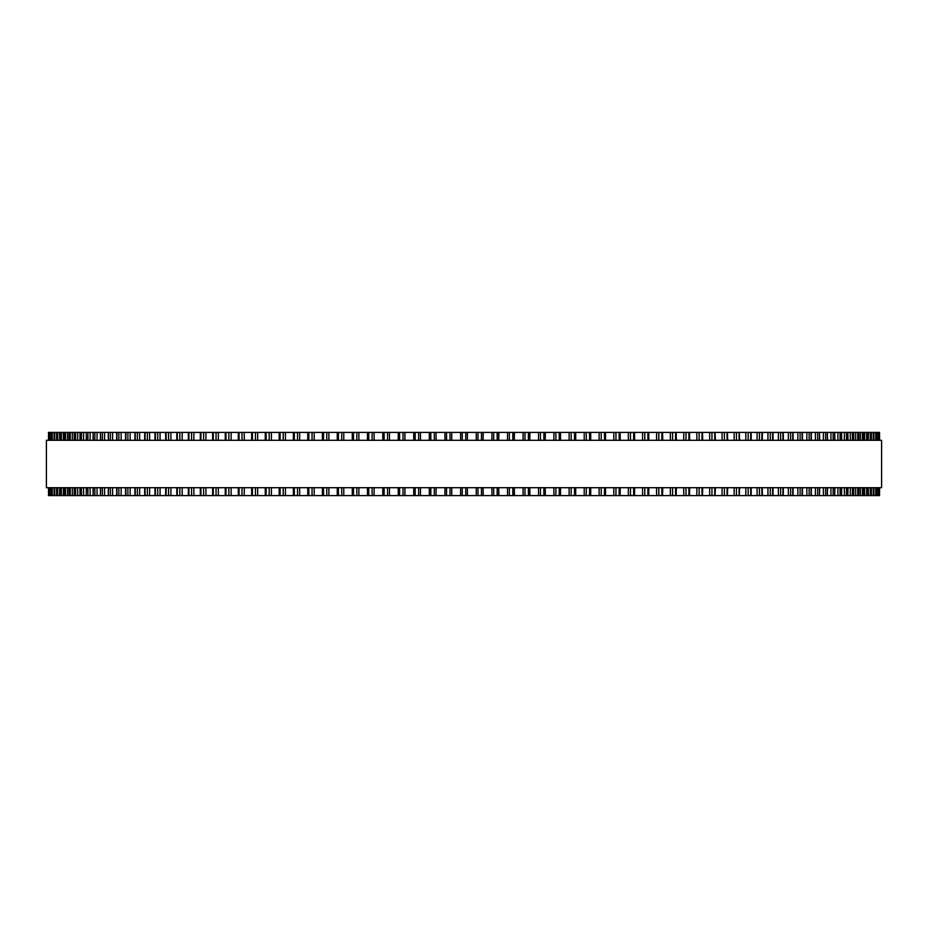 <?xml version="1.0" encoding="UTF-8"?>
<svg xmlns="http://www.w3.org/2000/svg" width="928" height="928" viewBox="0 0 928 928"><rect width="100%" height="100%" fill="white"/><g stroke="black" fill="none" stroke-linecap="round" stroke-linejoin="round"><path stroke-width="1.39" d="M879.547 487.71L879.547 495.61L879.547 487.71L879.547 495.61L382.765 495.61L382.8 487.71M879.547 440.29L879.547 432.39L879.547 440.29L879.547 432.39L382.765 432.39L382.8 440.29M382.765 487.71L382.765 495.61L367.453 495.61L367.488 487.71M382.765 440.29L382.765 432.39L367.453 432.39L367.488 440.29M367.453 487.71L367.453 495.61L352.28 495.61L352.327 487.71M367.453 440.29L367.453 432.39L352.28 432.39L352.327 440.29M352.28 487.71L352.28 495.61L337.328 495.61M352.28 440.29L352.28 432.39L337.328 432.39M337.258 487.71L337.258 495.61L322.503 495.61M337.258 440.29L337.258 432.39L322.503 432.39M322.41 487.71L322.41 495.61L307.876 495.61M322.41 440.29L322.41 432.39L307.876 432.39M307.771 487.71L307.771 495.61L293.48 495.61M307.771 440.29L307.771 432.39L293.48 432.39M293.352 487.71L293.352 495.61L279.328 495.61M293.352 440.29L293.352 432.39L279.328 432.39M279.177 487.71L279.177 495.61L108.298 495.61L108.541 487.71M279.177 440.29L279.177 432.39L108.298 432.39L108.541 440.29M108.298 487.71L108.298 495.61L100.433 495.61L100.642 487.71M108.298 440.29L108.298 432.39L100.433 432.39L100.642 440.29M100.433 487.71L100.433 495.61L93.09 495.61L93.276 487.71M100.433 440.29L100.433 432.39L93.09 432.39L93.276 440.29M93.09 487.71L93.09 495.61L86.281 495.61L86.432 487.71M93.09 440.29L93.09 432.39L86.281 432.39L86.432 440.29M86.281 487.71L86.281 495.61L80.005 495.61L80.133 487.71M86.281 440.29L86.281 432.39L80.005 432.39L80.133 440.29M80.005 487.71L80.005 495.61L74.275 495.61L74.379 487.71M80.005 440.29L80.005 432.39L74.275 432.39L74.379 440.29M74.275 487.71L74.275 495.61L69.101 495.61L69.182 487.71M74.275 440.29L74.275 432.39L69.101 432.39L69.182 440.29M69.101 487.71L69.101 495.61L64.496 495.61L64.554 487.71M69.101 440.29L69.101 432.39L64.496 432.39L64.554 440.29M64.496 487.71L64.496 495.61L60.459 495.61L60.506 487.71M64.496 440.29L64.496 432.39L60.459 432.39L60.506 440.29M60.459 487.71L60.459 495.61L51.806 495.61L51.829 487.71M60.459 440.29L60.459 432.39L51.806 432.39L51.829 440.29M51.806 440.29L51.806 432.39L48.975 432.39L48.987 440.29M51.806 487.71L51.806 495.61L48.975 495.61L48.987 487.71M48.975 440.29L48.453 432.39M48.975 487.71L48.453 495.61M429.316 432.39L429.316 440.29L429.304 432.39M429.316 495.61L429.316 487.71L429.304 495.61M444.953 432.39L444.953 440.29L444.953 432.39M444.953 495.61L444.953 487.71L444.953 495.61M483.047 495.61L483.047 487.71L483.256 495.61M483.047 432.39L483.047 440.29L483.256 432.39M498.696 495.61L498.696 487.71L498.881 495.61M498.696 432.39L498.696 440.29L498.881 432.39M514.274 495.61L514.274 487.71L514.448 495.61M514.274 432.39L514.274 440.29L514.448 432.39M529.795 495.61L529.795 487.71L529.934 495.61M529.795 432.39L529.795 440.29L529.934 432.39M545.2 487.71L545.328 495.61M545.2 440.29L545.328 432.39M879.013 440.29L879.013 432.39L879.025 440.29M879.013 487.71L879.013 495.61L879.025 487.71M877.9 432.39L877.9 440.29L877.9 432.39M877.9 495.61L877.9 487.71L877.9 495.61M876.171 440.29L876.171 432.39L876.194 440.29M876.171 487.71L876.171 495.61L876.194 487.71M873.874 432.39L873.874 440.29L873.898 432.39M873.874 495.61L873.874 487.71L873.898 495.61M870.974 432.39L870.974 440.29L871.009 432.39M870.974 495.61L870.974 487.71L871.009 495.61M867.494 440.29L867.494 432.39L867.541 440.29M867.494 487.71L867.494 495.61L867.541 487.71M863.446 440.29L863.446 432.39L863.504 440.29M863.446 487.71L863.446 495.61L863.504 487.71M858.818 440.29L858.818 432.39L858.899 440.29M858.818 487.71L858.818 495.61L858.899 487.71M853.621 440.29L853.621 432.39L853.725 440.29M853.621 487.71L853.621 495.61L853.725 487.71M847.867 440.29L847.867 432.39L847.995 440.29M847.867 487.71L847.867 495.61L847.995 487.71M841.568 440.29L841.568 432.39L841.719 440.29M841.568 487.71L841.568 495.61L841.719 487.71M834.724 440.29L834.724 432.39L834.91 440.29M834.724 487.71L834.724 495.61L834.91 487.71M827.358 440.29L827.358 432.39L827.567 440.29M827.358 487.71L827.358 495.61L827.567 487.71M819.459 440.29L819.459 432.39L819.702 440.29M819.459 487.71L819.459 495.61L819.702 487.71M739.245 432.39L739.639 440.29M739.245 495.61L739.639 487.71M727.343 432.39L727.703 440.29M727.343 495.61L727.703 487.71M715.07 432.39L715.384 440.29M715.07 495.61L715.384 487.71M702.438 432.39L702.716 440.29M702.438 495.61L702.716 487.71M689.458 432.39L689.701 440.29M689.458 495.61L689.701 487.71M676.164 432.39L676.373 440.29M676.164 495.61L676.373 487.71M662.557 432.39L662.743 440.29M662.557 495.61L662.743 487.71M648.672 432.39L648.823 440.29M648.672 495.61L648.823 487.71M634.52 432.39L634.648 440.29M634.52 495.61L634.648 487.71M620.124 432.39L620.229 440.29M620.124 495.61L620.229 487.71M605.497 432.39L605.59 440.29M605.497 495.61L605.59 487.71M590.672 432.39L590.742 440.29M590.672 495.61L590.742 487.71M575.673 440.29L575.673 432.39L575.72 440.29M575.673 487.71L575.673 495.61L575.72 487.71M560.512 440.29L560.512 432.39L560.547 440.29M560.512 487.71L560.512 495.61L560.547 487.71M881.6 440.29L46.4 440.29L46.4 487.71L881.6 487.71L881.6 440.29M460.613 495.61L460.613 487.71M460.613 440.29L460.613 432.39M451.727 495.61L451.727 487.71M451.727 440.29L451.727 432.39M450.01 495.61L450.01 487.71M450.01 440.29L450.01 432.39M446.542 495.61L446.542 487.71M446.542 440.29L446.542 432.39M436.067 495.61L436.067 487.71M436.067 440.29L436.067 432.39M434.304 495.61L434.304 487.71M434.304 440.29L434.304 432.39M430.836 495.61L430.836 487.71M430.836 440.29L430.836 432.39M420.465 495.61L420.465 487.71M420.465 440.29L420.465 432.39M418.632 495.61L418.632 487.71M418.632 440.29L418.632 432.39M415.187 495.61L415.187 487.71M415.187 440.29L415.187 432.39M413.726 495.61L413.726 487.71L413.726 495.61M413.726 440.29L413.726 432.39L413.726 440.29M404.921 495.61L404.921 487.71M404.921 440.29L404.921 432.39M403.042 495.61L403.042 487.71M403.042 440.29L403.042 432.39M399.597 495.61L399.597 487.71M399.597 440.29L399.597 432.39M398.216 495.61L398.216 487.71L398.205 495.61M398.216 440.29L398.216 432.39L398.205 440.29M389.458 495.61L389.458 487.71M389.458 440.29L389.458 432.39M387.521 495.61L387.521 487.71M387.521 440.29L387.521 432.39M384.111 495.61L384.111 487.71M384.111 440.29L384.111 432.39M374.1 495.61L374.1 487.71M374.1 440.29L374.1 432.39M372.116 495.61L372.116 487.71M372.116 440.29L372.116 432.39M368.741 495.61L368.741 487.71M368.741 440.29L368.741 432.39M358.869 495.61L358.869 487.71M358.869 440.29L358.869 432.39M356.851 495.61L356.851 487.71M356.851 440.29L356.851 432.39M353.498 495.61L353.498 487.71M353.498 440.29L353.498 432.39M343.789 495.61L343.789 487.71M343.789 440.29L343.789 432.39M341.736 495.61L341.736 487.71M341.736 440.29L341.736 432.39M338.418 495.61L338.418 487.71M338.418 440.29L338.418 432.39M328.895 495.61L328.895 487.71M328.895 440.29L328.895 432.39M326.784 495.61L326.784 487.71M326.784 440.29L326.784 432.39M323.512 495.61L323.512 487.71M323.512 440.29L323.512 432.39M314.174 495.61L314.174 487.71M314.174 440.29L314.174 432.39M312.04 495.61L312.04 487.71M312.04 440.29L312.04 432.39M308.815 495.61L308.815 487.71M308.815 440.29L308.815 432.39M299.686 495.61L299.686 487.71M299.686 440.29L299.686 432.39M297.517 495.61L297.517 487.71M297.517 440.29L297.517 432.39M294.338 495.61L294.338 487.71M294.338 440.29L294.338 432.39M285.418 495.61L285.418 487.71M285.418 440.29L285.418 432.39M283.226 495.61L283.226 487.71M283.226 440.29L283.226 432.39M280.105 495.61L280.105 487.71M280.105 440.29L280.105 432.39M271.417 495.61L271.417 487.71M271.417 440.29L271.417 432.39M269.19 495.61L269.19 487.71M269.19 440.29L269.19 432.39M266.127 495.61L266.127 487.71M266.127 440.29L266.127 432.39M257.682 495.61L257.682 487.71M257.682 440.29L257.682 432.39M255.444 495.61L255.444 487.71M255.444 440.29L255.444 432.39M252.439 495.61L252.439 487.71M252.439 440.29L252.439 432.39M244.25 495.61L244.25 487.71M244.25 440.29L244.25 432.39M241.988 495.61L241.988 487.71M241.988 440.29L241.988 432.39M239.053 495.61L239.053 487.71M239.053 440.29L239.053 432.39M231.13 495.61L231.13 487.71M231.13 440.29L231.13 432.39M228.845 495.61L228.845 487.71M228.845 440.29L228.845 432.39M225.991 495.61L225.991 487.71M225.991 440.29L225.991 432.39M218.347 495.61L218.347 487.71M218.347 440.29L218.347 432.39M216.05 495.61L216.05 487.71M216.05 440.29L216.05 432.39M213.266 495.61L213.266 487.71M213.266 440.29L213.266 432.39M205.912 495.61L205.912 487.71M205.912 440.29L205.912 432.39M203.603 495.61L203.603 487.71M203.603 440.29L203.603 432.39M200.912 495.61L200.912 487.71M200.912 440.29L200.912 432.39M193.859 495.61L193.859 487.71M193.859 440.29L193.859 432.39M191.539 495.61L191.539 487.71M191.539 440.29L191.539 432.39M188.918 495.61L188.918 487.71M188.918 440.29L188.918 432.39M182.178 495.61L182.178 487.71M182.178 440.29L182.178 432.39M179.858 495.61L179.858 487.71M179.858 440.29L179.858 432.39M177.329 495.61L177.329 487.71M177.329 440.29L177.329 432.39M170.903 495.61L170.903 487.71M170.903 440.29L170.903 432.39M168.583 495.61L168.583 487.71M168.583 440.29L168.583 432.39M166.147 495.61L166.147 487.71M166.147 440.29L166.147 432.39M160.057 495.61L160.057 487.71M160.057 440.29L160.057 432.39M157.737 495.61L157.737 487.71M157.737 440.29L157.737 432.39M155.394 495.61L155.394 487.71M155.394 440.29L155.394 432.39M149.628 495.61L149.628 487.71M149.628 440.29L149.628 432.39M147.32 495.61L147.32 487.71M147.32 440.29L147.32 432.39M145.081 495.61L145.081 487.71M145.081 440.29L145.081 432.39M139.664 495.61L139.664 487.71M139.664 440.29L139.664 432.39M137.367 495.61L137.367 487.71M137.367 440.29L137.367 432.39M135.233 495.61L135.233 487.71M135.233 440.29L135.233 432.39M130.164 495.61L130.164 487.71M130.164 440.29L130.164 432.39M127.878 495.61L127.878 487.71M127.878 440.29L127.878 432.39M125.848 495.61L125.848 487.71M125.848 440.29L125.848 432.39M121.139 495.61L121.139 487.71M121.139 440.29L121.139 432.39M118.865 495.61L118.865 487.71M118.865 440.29L118.865 432.39M116.94 495.61L116.94 487.71M116.94 440.29L116.94 432.39M112.601 495.61L112.601 487.71M112.601 440.29L112.601 432.39M110.351 495.61L110.351 487.71M110.351 440.29L110.351 432.39M104.574 495.61L104.574 487.71M104.574 440.29L104.574 432.39M102.347 495.61L102.347 487.71M102.347 440.29L102.347 432.39M97.057 495.61L97.057 487.71M97.057 440.29L97.057 432.39M94.853 495.61L94.853 487.71M94.853 440.29L94.853 432.39M90.074 495.61L90.074 487.71M90.074 440.29L90.074 432.39M87.893 495.61L87.893 487.71M87.893 440.29L87.893 432.39M83.613 495.61L83.613 487.71M83.613 440.29L83.613 432.39M81.478 495.61L81.478 487.71M81.478 440.29L81.478 432.39M77.708 495.61L77.708 487.71M77.708 440.29L77.708 432.39M75.597 495.61L75.597 487.71M75.597 440.29L75.597 432.39M72.349 495.61L72.349 487.71M72.349 440.29L72.349 432.39M70.284 495.61L70.284 487.71M70.284 440.29L70.284 432.39M67.558 495.61L67.558 487.71M67.558 440.29L67.558 432.39M65.528 495.61L65.528 487.71M65.528 440.29L65.528 432.39M63.336 495.61L63.336 487.71M63.336 440.29L63.336 432.39M61.352 495.61L61.352 487.71M61.352 440.29L61.352 432.39M59.682 495.61L59.682 487.71M59.682 440.29L59.682 432.39M57.745 495.61L57.745 487.71M57.745 440.29L57.745 432.39M57.026 495.61L57.026 487.71L56.991 495.61M57.026 440.29L57.026 432.39L56.991 440.29M56.608 495.61L56.608 487.71M56.608 440.29L56.608 432.39M54.717 495.61L54.717 487.71M54.717 440.29L54.717 432.39M54.126 495.61L54.126 487.71L54.102 495.61M54.126 440.29L54.126 432.39L54.102 440.29M52.281 495.61L52.281 487.71M52.281 440.29L52.281 432.39M50.437 495.61L50.437 487.71M50.437 440.29L50.437 432.39M50.1 495.61L50.1 487.71L50.1 495.61M50.1 440.29L50.1 432.39L50.1 440.29M49.184 495.61L49.184 487.71M49.184 440.29L49.184 432.39M48.523 495.61L48.523 487.71M48.523 440.29L48.523 432.39M879.477 495.61L879.477 487.71M879.477 440.29L879.477 432.39M878.816 495.61L878.816 487.71M878.816 440.29L878.816 432.39M877.563 495.61L877.563 487.71M877.563 440.29L877.563 432.39M875.719 495.61L875.719 487.71M875.719 440.29L875.719 432.39M873.283 495.61L873.283 487.71M873.283 440.29L873.283 432.39M871.392 495.61L871.392 487.71M871.392 440.29L871.392 432.39M870.255 495.61L870.255 487.71M870.255 440.29L870.255 432.39M868.318 495.61L868.318 487.71M868.318 440.29L868.318 432.39M866.648 495.61L866.648 487.71M866.648 440.29L866.648 432.39M864.664 495.61L864.664 487.71M864.664 440.29L864.664 432.39M862.472 495.61L862.472 487.71M862.472 440.29L862.472 432.39M860.442 495.61L860.442 487.71M860.442 440.29L860.442 432.39M857.716 495.61L857.716 487.71M857.716 440.29L857.716 432.39M855.651 495.61L855.651 487.71M855.651 440.29L855.651 432.39M852.403 495.61L852.403 487.71M852.403 440.29L852.403 432.39M850.292 495.61L850.292 487.71M850.292 440.29L850.292 432.39M846.522 495.61L846.522 487.71M846.522 440.29L846.522 432.39M844.387 495.61L844.387 487.71M844.387 440.29L844.387 432.39M840.107 495.61L840.107 487.71M840.107 440.29L840.107 432.39M837.926 495.61L837.926 487.71M837.926 440.29L837.926 432.39M833.147 495.61L833.147 487.71M833.147 440.29L833.147 432.39M830.943 495.61L830.943 487.71M830.943 440.29L830.943 432.39M825.653 495.61L825.653 487.71M825.653 440.29L825.653 432.39M823.426 495.61L823.426 487.71M823.426 440.29L823.426 432.39M817.649 495.61L817.649 487.71M817.649 440.29L817.649 432.39M815.399 495.61L815.399 487.71M815.399 440.29L815.399 432.39M811.06 495.61L811.06 487.71M811.06 440.29L811.06 432.39M809.135 495.61L809.135 487.71M809.135 440.29L809.135 432.39M806.861 495.61L806.861 487.71M806.861 440.29L806.861 432.39M802.152 495.61L802.152 487.71M802.152 440.29L802.152 432.39M800.122 495.61L800.122 487.71M800.122 440.29L800.122 432.39M797.836 495.61L797.836 487.71M797.836 440.29L797.836 432.39M792.767 495.61L792.767 487.71M792.767 440.29L792.767 432.39M790.633 495.61L790.633 487.71M790.633 440.29L790.633 432.39M788.336 495.61L788.336 487.71M788.336 440.29L788.336 432.39M782.919 495.61L782.919 487.71M782.919 440.29L782.919 432.39M780.68 495.61L780.68 487.71M780.68 440.29L780.68 432.39M778.372 495.61L778.372 487.71M778.372 440.29L778.372 432.39M772.606 495.61L772.606 487.71M772.606 440.29L772.606 432.39M770.263 495.61L770.263 487.71M770.263 440.29L770.263 432.39M767.943 495.61L767.943 487.71M767.943 440.29L767.943 432.39M761.853 495.61L761.853 487.71M761.853 440.29L761.853 432.39M759.417 495.61L759.417 487.71M759.417 440.29L759.417 432.39M757.097 495.61L757.097 487.71M757.097 440.29L757.097 432.39M750.671 495.61L750.671 487.71M750.671 440.29L750.671 432.39M748.142 495.61L748.142 487.71M748.142 440.29L748.142 432.39M745.822 495.61L745.822 487.71M745.822 440.29L745.822 432.39M739.082 495.61L739.082 487.71M739.082 440.29L739.082 432.39M736.461 495.61L736.461 487.71M736.461 440.29L736.461 432.39M734.141 495.61L734.141 487.71M734.141 440.29L734.141 432.39M727.088 495.61L727.088 487.71M727.088 440.29L727.088 432.39M724.397 495.61L724.397 487.71M724.397 440.29L724.397 432.39M722.088 495.61L722.088 487.71M722.088 440.29L722.088 432.39M714.734 495.61L714.734 487.71M714.734 440.29L714.734 432.39M711.95 495.61L711.95 487.71M711.95 440.29L711.95 432.39M709.653 495.61L709.653 487.71M709.653 440.29L709.653 432.39M702.009 495.61L702.009 487.71M702.009 440.29L702.009 432.39M699.155 495.61L699.155 487.71M699.155 440.29L699.155 432.39M696.87 495.61L696.87 487.71M696.87 440.29L696.87 432.39M688.947 495.61L688.947 487.71M688.947 440.29L688.947 432.39M686.012 495.61L686.012 487.71M686.012 440.29L686.012 432.39M683.75 495.61L683.75 487.71M683.75 440.29L683.75 432.39M675.561 495.61L675.561 487.71M675.561 440.29L675.561 432.39M672.556 495.61L672.556 487.71M672.556 440.29L672.556 432.39M670.318 495.61L670.318 487.71M670.318 440.29L670.318 432.39M661.873 495.61L661.873 487.71M661.873 440.29L661.873 432.39M658.81 495.61L658.81 487.71M658.81 440.29L658.81 432.39M656.583 495.61L656.583 487.71M656.583 440.29L656.583 432.39M647.895 495.61L647.895 487.71M647.895 440.29L647.895 432.39M644.774 495.61L644.774 487.71M644.774 440.29L644.774 432.39M642.582 495.61L642.582 487.71M642.582 440.29L642.582 432.39M633.662 495.61L633.662 487.71M633.662 440.29L633.662 432.39M630.483 495.61L630.483 487.71M630.483 440.29L630.483 432.39M628.314 495.61L628.314 487.71M628.314 440.29L628.314 432.39M619.185 495.61L619.185 487.71M619.185 440.29L619.185 432.39M615.96 495.61L615.96 487.71M615.96 440.29L615.96 432.39M613.826 495.61L613.826 487.71M613.826 440.29L613.826 432.39M604.488 495.61L604.488 487.71M604.488 440.29L604.488 432.39M601.216 495.61L601.216 487.71M601.216 440.29L601.216 432.39M599.105 495.61L599.105 487.71M599.105 440.29L599.105 432.39M589.582 495.61L589.582 487.71M589.582 440.29L589.582 432.39M586.264 495.61L586.264 487.71M586.264 440.29L586.264 432.39M584.211 495.61L584.211 487.71M584.211 440.29L584.211 432.39M574.502 495.61L574.502 487.71M574.502 440.29L574.502 432.39M571.149 495.61L571.149 487.71M571.149 440.29L571.149 432.39M569.131 495.61L569.131 487.71M569.131 440.29L569.131 432.39M559.259 495.61L559.259 487.71M559.259 440.29L559.259 432.39M555.884 495.61L555.884 487.71M555.884 440.29L555.884 432.39M553.9 495.61L553.9 487.71M553.9 440.29L553.9 432.39M543.889 495.61L543.889 487.71M543.889 440.29L543.889 432.39M540.479 495.61L540.479 487.71M540.479 440.29L540.479 432.39M538.542 495.61L538.542 487.71M538.542 440.29L538.542 432.39M528.403 495.61L528.403 487.71M528.403 440.29L528.403 432.39M524.958 495.61L524.958 487.71M524.958 440.29L524.958 432.39M523.079 495.61L523.079 487.71M523.079 440.29L523.079 432.39M512.813 495.61L512.813 487.71M512.813 440.29L512.813 432.39M509.368 495.61L509.368 487.71M509.368 440.29L509.368 432.39M507.535 495.61L507.535 487.71M507.535 440.29L507.535 432.39M497.164 495.61L497.164 487.71M497.164 440.29L497.164 432.39M493.696 495.61L493.696 487.71M493.696 440.29L493.696 432.39M491.933 495.61L491.933 487.71M491.933 440.29L491.933 432.39M481.458 495.61L481.458 487.71M481.458 440.29L481.458 432.39M477.99 495.61L477.99 487.71M477.99 440.29L477.99 432.39M476.273 495.61L476.273 487.71M476.273 440.29L476.273 432.39M467.387 495.61L467.387 487.71M467.387 440.29L467.387 432.39M465.74 495.61L465.74 487.71M465.74 440.29L465.74 432.39M462.26 495.61L462.26 487.71M462.26 440.29L462.26 432.39M265.257 495.61L265.257 487.71M265.257 440.29L265.257 432.39M251.627 495.61L251.627 487.71M251.627 440.29L251.627 432.39M238.299 495.61L238.299 487.71M238.299 440.29L238.299 432.39M225.284 495.61L225.284 487.71M225.284 440.29L225.284 432.39M212.616 495.61L212.616 487.71M212.616 440.29L212.616 432.39M200.297 495.61L200.297 487.71M200.297 440.29L200.297 432.39M188.361 495.61L188.361 487.71M188.361 440.29L188.361 432.39M176.819 495.61L176.819 487.71M176.819 440.29L176.819 432.39M165.683 495.61L165.683 487.71M165.683 440.29L165.683 432.39M154.964 495.61L154.964 487.71M154.964 440.29L154.964 432.39M144.698 495.61L144.698 487.71M144.698 440.29L144.698 432.39M134.885 495.61L134.885 487.71M134.885 440.29L134.885 432.39M125.535 495.61L125.535 487.71M125.535 440.29L125.535 432.39M116.673 495.61L116.673 487.71M116.673 440.29L116.673 432.39M811.327 495.61L811.327 487.71M811.327 440.29L811.327 432.39M802.465 495.61L802.465 487.71M802.465 440.29L802.465 432.39M793.115 495.61L793.115 487.71M793.115 440.29L793.115 432.39M783.302 495.61L783.302 487.71M783.302 440.29L783.302 432.39M773.036 495.61L773.036 487.71M773.036 440.29L773.036 432.39M762.317 495.61L762.317 487.71M762.317 440.29L762.317 432.39M751.181 495.61L751.181 487.71M751.181 440.29L751.181 432.39M545.235 495.61L545.235 487.71M545.235 440.29L545.235 432.39"/></g></svg>
